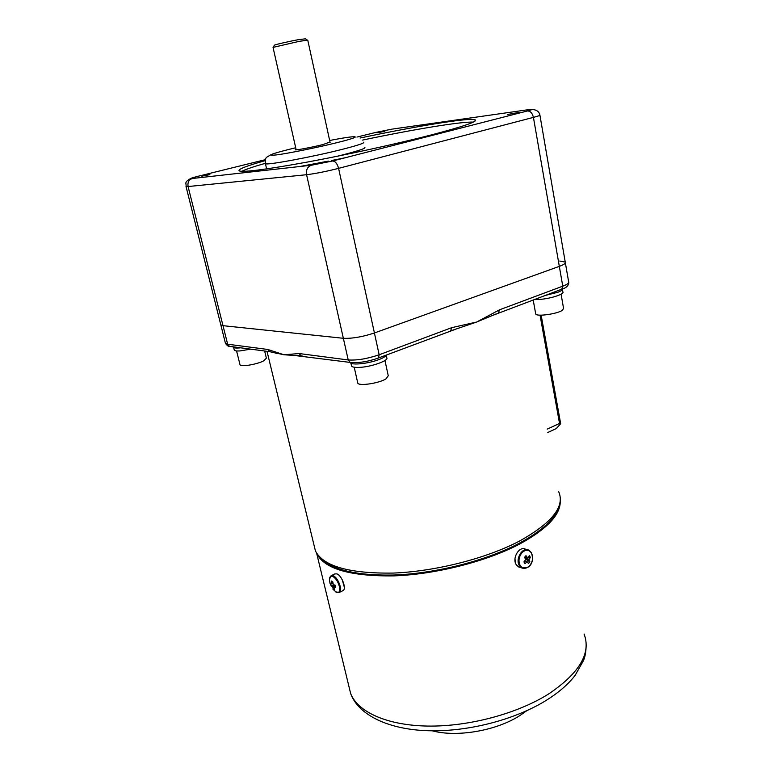 <?xml version="1.0" encoding="UTF-8"?>
<svg xmlns="http://www.w3.org/2000/svg" width="772" height="772" viewBox="0 0 772 772"><rect width="100%" height="100%" fill="white"/><g stroke="black" fill="none" stroke-linecap="round" stroke-linejoin="round"><path stroke-width="1.16" d="M336.997 156.311L343.318 154.738C358.922 150.694 366.082 148.243 364.78 147.384M265.182 160.634C246.133 166.019 237.477 169.444 239.214 170.921C243.749 172.426 266.465 169.473 307.362 162.062C346.763 154.757 396.104 143.968 429.965 135.283C463.924 126.415 478.901 121.223 474.877 119.699C468.334 117.614 414.998 126.415 360.099 138.024M265.307 163.326C253.573 166.675 245.718 169.348 241.732 171.336M299.642 166.54L321.654 162.448M331.535 160.518L345.19 157.758M519.093 112.374L507.484 114.507L519.093 112.374M209.878 174.646L201.791 176.17L209.878 174.646M328.573 161.097L318.633 162.921L328.573 161.097M384.871 131.337L376.958 132.823L384.871 131.337M330.001 142.029L322.841 144.596C312.197 147.249 295.85 150.337 295.28 149.826L296.052 149.305M499.6 309.775L562.769 286.171L559.324 266.359C564.052 264.613 566.021 263.194 565.239 262.104C566.021 263.194 564.052 264.613 559.324 266.359L374.41 332.973L559.324 266.359L533.423 117.383L338.59 168.364L374.41 332.973C362.464 336.91 352.109 338.676 343.347 338.29C352.109 338.676 362.464 336.91 374.41 332.973L379.158 354.773L451.736 327.656L476.681 322.03L499.6 309.775L498.355 312.998M225.356 342.942L227.653 344.215L223.002 325.678L343.347 338.29L223.002 325.678L220.821 324.906L223.002 325.678L188.088 186.544L186.013 186.428M473.275 122.121C461.395 121.436 412.769 129.532 362.579 140.079M266.543 168.518L265.317 163.365M495.73 314.088L476.681 322.03L452.479 330.252M562.798 288.786C562.933 289.78 561.244 290.947 557.741 292.298L544.907 295.531M386.454 354.995C385.797 356.375 383.298 357.899 378.975 359.569C368.514 363.651 351.54 365.426 350.324 362.618L350.227 362.425M559.758 261.032L565.239 262.104L539.927 115.24M547.802 432.503L556.274 428.595L560.665 423.703L559.536 423.452L540.043 315.15M450.578 330.927L451.736 327.656M301.157 355.863L283.951 354.773L299.16 353.547L301.003 355.844L302.296 356.017M267.816 349.465L283.951 354.773L269.631 351.665L267.816 349.465L227.653 344.215L229.4 346.31C228.444 346.58 227.122 345.586 225.453 343.337L186.042 186.554C186.621 183.176 183.475 182.414 191.07 178.322M547.184 429.126L559.536 423.452M273.047 352.322L276.386 353.344M270.875 351.839L230.635 346.474M233.144 347.168L233.144 347.168C233.81 348.037 236.319 348.259 240.681 347.815M307.237 40.057L305.451 38.812L298.291 39.69C288.303 41.524 273.433 44.998 274.34 45.287L273.056 47.488M330.117 142.569L307.767 40.163L299.623 41.263L273.037 47.391L296.178 149.845M561.08 294.171L563.55 308.317L562.556 310.17C557.789 313.847 536.955 316.858 535.739 314.079L535.623 313.451M534.359 299.488L540.12 299.382C551.16 298.571 565.104 293.881 562.817 291.797L562.45 289.712M384.948 360.476L388.258 375.732L386.154 378.753C379.486 383.221 358.97 386.357 357.774 383.115L357.629 382.487M351.405 365.368L351.559 366.053C352.389 367.144 355.052 367.588 359.549 367.375C371.554 366.903 389.445 360.399 386.714 357.6L386.241 355.39M264.632 350.999L266.379 358.169L263.763 360.813C257.25 364.365 240.719 367.144 240.034 364.818L239.957 364.509M234.196 349.784L234.283 350.131C234.794 350.864 236.705 351.135 240.005 350.922L250.688 349.147M560.25 501.559C560.337 515.049 546.73 529.254 519.421 544.163C486.418 561.485 436.026 574.329 394.116 575.883C350.43 576.433 324.636 569.022 316.742 553.659L316.597 553.331M515.532 563.126L514.982 559.015M342.247 579.772L344.331 587.241M432.252 730.804C456.966 737.54 496.454 730.727 519.874 715.567L526.745 710.732M520.289 565.683C523.078 569.089 526.253 569.032 529.824 565.5C532.902 561.234 533.404 556.998 531.329 552.8C528.579 549.355 525.404 549.394 521.795 552.897C518.668 557.201 518.166 561.456 520.289 565.683M525.539 558.841L529.1 560.173L529.881 561.813L528.357 563.599L527.575 561.958L524.854 561.09M524.883 556.93L527.401 557.509L525.964 555.657L524.429 557.442L525.877 559.295L523.908 561.91L525.018 563.657L526.88 561.968M526.986 549.664L525.597 549.249C519.373 545.495 511.682 558.359 516.343 564.824L518.543 566.899L520.28 567.449M525.249 558.465L529.206 559.246L530.412 557.355L529.303 555.618L528.096 557.5L527.401 557.509M530.412 557.355L525.249 558.146L524.757 557.066M529.1 560.173L529.206 559.246M529.881 561.813L525.867 559.333M524.979 560.983L527.575 561.958M332.964 589.268L336.457 592.375C339.246 593.118 340.22 591.12 339.352 586.373C337.895 581.374 335.646 578.054 332.626 576.404C330.648 575.748 329.576 576.752 329.422 579.415L329.692 582.049M335.058 585.137L332.327 586.778L330.898 585.321L335.038 585.031L335.569 587.251L333.639 587.328L334.556 589.354L333.234 588.804L333.909 588.003M332.327 586.778L333.234 588.804M330.898 585.321L330.368 583.121L331.304 583.844L332.751 583.207M342.797 590.705L343.038 590.59C346.782 588.92 341.851 575.468 336.91 573.895L334.826 573.924L331.342 575.613M331.835 586.054L334.392 584.925M333.321 584.674L332.684 581.538L331.362 581.007L331.304 583.844M331.506 583.41L332.732 582.937M335.27 586.122L333.851 586.894M363.689 142.202C364.973 142.984 357.793 145.377 342.16 149.372C312.621 156.899 266.591 165.449 265.423 163.722C265.172 156.33 266.157 157.932 270.779 154.786M295.705 147.77L290.822 148.938C270.605 154.014 265.838 156.002 276.511 154.911C288.226 153.416 317.224 147.548 336.698 142.724C365.397 135.679 359.067 134.743 329.663 140.494M531.908 109.489C536.405 109.663 539.059 111.486 539.879 114.96C540.545 115.26 538.393 116.07 533.423 117.383C532.381 113.127 530.393 110.994 527.459 110.965C533.047 109.47 533.317 109.045 528.251 109.701L529.119 109.576M197.651 176.373L197.979 176.296C191.331 177.975 189.439 178.708 192.296 178.496C188.841 179.77 187.442 182.453 188.088 186.544L306.58 174.713C305.915 169.879 307.497 166.723 311.328 165.237L332.607 160.991C335.289 161.174 337.287 163.625 338.59 168.364C326.006 171.529 315.333 173.642 306.58 174.713L348.22 359.955C356.982 360.524 367.289 358.797 379.158 354.773L378.483 357.986L455.123 329.422M528.251 109.701L392.687 129.04M375.231 132.552L356.925 137.069M391.925 129.146L375.607 132.456M265.423 159.65L197.979 176.296M192.296 178.496L311.328 165.237M332.607 160.991L527.459 110.965M314.03 545.177L315.43 550.957C323.343 566.301 349.272 573.673 393.209 573.075C435.36 571.463 486.07 558.552 519.276 541.182C552.183 522.876 565.287 506.307 558.59 491.465M493.819 314.966L561.765 289.201L562.769 286.171C567.459 284.366 569.408 282.87 568.617 281.683L565.374 262.895M568.781 282.455C568.646 285.65 566.301 287.898 561.765 289.201L561.398 289.336M378.155 358.112L378.483 357.986C368.032 361.701 358.575 363.168 350.112 362.386L348.22 359.955L299.16 353.547M351.385 362.57L297.037 355.786M584.057 633.966C591.352 653.112 579.521 673.126 548.564 694.009C517.288 713.695 468.874 726.674 427.977 726.076C387.033 725.468 357.706 711.929 350.642 693.517L348.857 686.154M531.339 552.829L528.772 550.195C522.538 546.431 514.837 559.343 519.508 565.818L521.698 567.893L527.025 567.681M333.147 575.729L331.082 575.738L329.422 579.415L330.001 583.362L335.53 591.863L339.294 592.452C343.019 590.783 338.078 577.311 333.147 575.729M339.014 592.578L343.038 590.59M475.127 121.001L474.877 119.699M560.347 499.445C559.989 514.094 546.103 528.801 518.659 543.546C485.685 560.839 435.659 573.538 393.952 575.024C350.488 575.883 324.317 567.864 315.43 550.957L267.015 351.318M560.617 423.442L541.162 315.169M533.182 299.932L535.739 314.079M354.213 367.211L357.774 383.115M350.903 363.13L351.559 366.053M236.579 350.942L240.034 364.818M233.646 347.574L234.283 350.131M586.209 644.871C585.813 654.318 585.002 656.132 583.642 660.301L575.111 675.413C568.366 684.127 559.044 692.252 547.155 699.799C516.092 719.388 468.884 731.827 428.807 730.737C389.011 729.791 358.285 715.113 350.642 693.517L316.742 553.659M528.772 550.195L531.242 552.453M518.543 566.899L521.698 567.893C526.562 569.948 535.633 564.911 531.31 552.569"/></g></svg>
